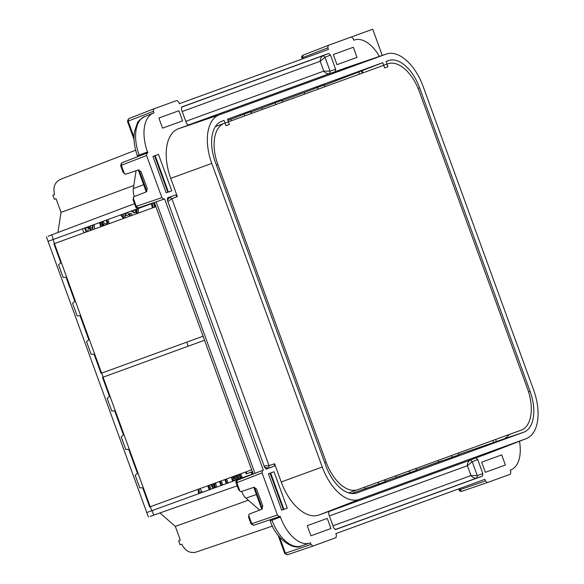 <?xml version="1.0" encoding="UTF-8"?>
<svg xmlns="http://www.w3.org/2000/svg" width="584" height="584" viewBox="0 0 584 584"><rect width="100%" height="100%" fill="white"/><g stroke="black" fill="none" stroke-linecap="round" stroke-linejoin="round"><path stroke-width="0.88" d="M509.109 434.547A35.733 19.644 -110 0 1 503.335 439.153L523.775 432.189A36.186 19.892 70 0 0 530.089 391.382L419.589 87.782A36.186 19.892 70 0 0 388.521 60.583L386.075 61.473L387.988 66.737L384.652 67.948L382.739 62.685L362.131 70.664L362.934 72.876M382.739 62.685L227.424 119.216L229.344 124.48L226.001 125.691L224.088 120.428L221.643 121.319A36.186 19.892 70 0 0 221.424 121.399A36.186 19.892 70 0 0 215.328 162.126L325.828 465.733A36.186 19.892 70 0 0 356.678 493.005A36.186 19.892 70 0 0 356.897 492.933L523.775 432.189M224.088 120.428L220.423 121.852M227.826 120.311L234.148 118.012L227.848 120.384M244.236 116.077A2.584 2.161 -110 0 0 244.221 114.106L234.148 118.012M244.221 114.106L250.894 111.675A2.584 2.161 -110 0 1 250.908 113.646M250.967 111.887L265.304 106.668L250.981 111.96M275.385 104.74A2.584 2.161 -110 0 0 275.371 102.769L265.304 106.668M275.371 102.769L282.043 100.338A2.584 2.161 -110 0 1 282.057 102.309M282.116 100.55L307.578 91.286L282.13 100.623M317.659 89.352A2.584 2.161 -110 0 0 317.645 87.381L307.578 91.286M317.645 87.381L324.324 84.95A2.584 2.161 -110 0 1 324.339 86.921M324.39 85.162L327.602 83.994L324.412 85.235M324.412 85.249L362.131 70.664M526.388 438.569A43.077 23.681 70 0 1 526.133 438.672L359.255 499.408A43.077 23.681 70 0 1 322.266 467.025L211.766 163.425A43.077 23.681 70 0 1 219.285 114.844L386.163 54.108A43.077 23.681 -110 0 1 386.418 54.013A43.077 23.681 -110 0 1 423.144 86.483L533.652 390.09A43.077 23.681 70 0 1 526.388 438.569L486.122 454.191A43.983 24.178 70 0 1 485.859 454.286L475.851 457.929L477.697 459.55L482.844 473.682L482.464 476.106L335.581 529.564M219.285 114.844L178.397 128.765L188.406 125.122L186.559 123.501L181.412 109.376L181.792 106.945L328.646 53.494L330.493 55.115L335.639 69.24L335.26 71.671L345.275 68.029A43.983 24.178 -110 0 1 345.538 67.934L386.418 54.013M271.655 519.191L272.013 520.161L280.429 517.096L280.13 516.285L279.24 516.614L277.393 514.993L262.07 472.894L262.442 470.463L263.333 470.142L164.622 198.918L163.732 199.246L161.877 197.626L146.555 155.526L146.934 153.096L147.825 152.774L147.526 151.964A34.463 18.944 70 0 1 153.337 113.179A34.463 18.944 70 0 1 153.541 113.099L153.986 112.938L153.395 111.318L153.774 108.887L176.915 100.47L178.762 102.083L179.354 103.704L328.434 49.443L327.843 47.822L328.215 45.399L351.356 36.974L353.211 38.595L353.802 40.216L354.24 40.048A34.463 18.944 70 0 1 379.396 56.407M280.429 517.096A34.463 18.944 70 0 0 309.805 543.076A34.463 18.944 70 0 0 310.016 543.003L310.462 542.843L311.046 544.456L312.9 546.077L336.041 537.652L336.413 535.229L335.822 533.608L484.902 479.347L485.494 480.968L487.341 482.581L510.482 474.164L510.861 471.733L510.27 470.113L510.715 469.952A34.463 18.944 70 0 0 519.468 441.256M268.443 473.785L281.7 510.212L287.262 508.189L274.005 471.755L268.443 473.785M322.266 467.025L281.225 481.968A43.983 24.178 70 0 0 318.981 515.022L328.996 511.38L328.617 513.811L333.763 527.943L335.61 529.557M281.225 481.968L274.589 463.747L274.217 466.178L266.45 469.003L264.603 467.382L167.36 200.217L167.732 197.786L175.499 194.961L177.353 196.582L170.718 178.361A43.983 24.178 70 0 1 178.397 128.765M485.362 472.303L481.683 462.185L501.707 454.892L505.386 465.017L485.362 472.303M357.021 57.378L353.335 47.26L333.311 54.546L336.997 64.663L357.021 57.378M327.259 518.388L307.235 525.673L310.922 535.798L330.945 528.505L327.259 518.388M152.928 156.417L158.49 154.388L171.754 190.822L166.192 192.851L152.928 156.417M182.573 120.866L178.894 110.748L158.87 118.041L162.549 128.159L182.573 120.866M214.686 487.684L213.824 483.574M54.546 243.572L53.071 239.52M103.164 377.154L101.689 373.103M151.789 510.737L150.314 506.693M82.446 228.833L83.913 232.877M186.749 342.151A21.542 11.841 70 0 0 188.223 346.195M198.589 493.706L198.151 489.282M209.24 489.83L207.765 485.779M212.977 488.465L210.926 484.632M220.986 485.552L219.511 481.508M226.322 483.61L224.855 479.559M232.731 481.274L231.257 477.23M237.367 478.508L236.243 475.412M236.111 480.048L233.396 476.449M240.564 478.427L239.09 474.376M251.959 474.281L251.171 472.12M252.631 474.033L251.85 471.872L246.185 473.931L245.499 472.047M57.918 232.512L61.028 212.386L56.049 198.706L54.356 199.283L52.881 195.238L54.567 194.589C52.823 187.333 54.721 182.288 60.261 179.441L135.656 150.19M160.001 513L175.324 526.41L180.303 540.083L178.638 540.733L180.106 544.784L181.814 544.2C185.143 550.873 189.844 553.523 195.917 552.143L272.472 526.089M327.843 47.822L302.607 57.619L302.986 55.188L328.193 45.406L302.972 55.195C301.702 56.057 301.344 56.947 301.906 57.874L302.3 58.955M303.001 58.699L302.607 57.619L302.169 57.78M330.493 55.115L325.003 57.239L320.193 61.284C320.098 58.685 321.083 56.794 323.156 55.619L181.463 107.193M182.193 111.507L320.193 61.284L323.777 71.138C325.383 73.19 327.347 74 329.69 73.569L335.26 71.671M185.778 121.362L323.777 71.138L330.062 71.138L335.639 69.24M304.753 94.053L304.22 92.586M262.479 109.434L261.946 107.974M251.069 112.508L251.945 113.274M458.812 454.505L503.335 439.153M458.849 454.586L462.061 453.41L458.82 454.52M451.001 455.702A2.584 2.161 70 0 1 452.257 457.221L458.936 454.79A2.584 2.161 70 0 0 457.674 453.272M452.257 457.221L416.538 469.901M416.575 469.967L442.037 460.703M408.727 471.084A2.584 2.161 70 0 1 409.983 472.609L416.655 470.178A2.584 2.161 70 0 0 415.399 468.66M409.983 472.609L385.389 481.238M385.418 481.311L399.763 476.091M377.571 482.428A2.584 2.161 70 0 1 378.834 483.946L385.506 481.515A2.584 2.161 70 0 0 384.25 479.997M378.834 483.946L351.619 493.531M351.794 493.546L368.606 487.428M459.433 489.845L459.871 489.684L461.718 491.305L487.319 482.596L461.718 491.305M332.982 525.804L470.981 475.573C472.58 477.632 474.551 478.442 476.894 478.004L335.201 529.579M329.398 515.949L467.397 465.718L470.981 475.573L477.267 475.58L476.894 478.004L482.464 476.106M475.851 457.929L470.361 460.061L472.208 461.674L467.397 465.718C467.302 463.119 468.288 461.229 470.361 460.061L328.668 511.628M438.628 461.864L438.095 460.396M396.353 477.252L395.821 475.785M385.104 480.763L385.287 479.617M146.934 153.096L121.684 162.892L121.326 165.316L120.888 165.476L146.555 155.526M134.035 139.445L127.458 121.37L128.166 121.114L128.524 118.691L153.76 108.894M123.363 172.28L125.429 174.324L138.225 169.973L141.08 171.681L147.299 188.771L146.212 191.917L133.612 196.808L133.342 199.706M168.411 192.041L155.147 155.607M154.57 155.819L167.834 192.253M133.794 185.544L61.028 212.386M154.439 202.626L48.056 241.345L46.421 236.841M48.114 236.272L51.684 234.848L53.348 239.418M136.087 170.696L133.313 188.617A10.636 5.847 70 0 0 134.371 196.509M46.435 236.9L148.394 517.008M134.502 203.714L51.684 234.848M135.817 206.502L136.255 206.342L138.109 207.962L163.702 199.253L138.109 207.962M264.099 466.01L269.02 465.645L171.857 198.706L177.353 196.582M167.856 201.589L171.857 198.706L170.01 197.085L167.36 200.224M231.33 120.778L230.797 119.311M155.913 206.67L53.896 243.805L60.853 262.902L58.561 264.786M203.064 336.209L101.047 373.344L94.097 354.24L91.126 354.269L86.549 341.706L88.841 339.815L80.096 315.783L77.132 315.813L72.555 303.249L74.847 301.359L66.102 277.327L63.13 277.356L58.561 264.793M248.492 516.898L251.062 523.965L253.602 525.33L279.225 516.614L253.617 525.33L251.77 523.709L251.332 523.87L251.77 523.709L248.711 515.314L249.12 514.168L261.727 509.277L262.815 506.131L256.595 489.049L253.741 487.341L240.936 491.691L239.893 491.078L236.834 482.683L237.213 480.252L262.42 470.47L237.199 480.26C235.929 481.121 235.571 482.012 236.133 482.939L238.703 490.005M311.046 544.456L285.423 553.179L287.27 554.793L312.885 546.084L287.262 554.8L284.715 553.435L285.423 553.179L279.583 537.127M283.919 509.409L270.662 472.974M270.085 473.186L283.342 509.613M248.317 500.203L175.324 526.41M150.081 516.417L237.184 485.83M253.157 473.843L146.774 512.562L148.409 517.066M259.617 510.095L245.973 498.152L256.412 494.531M241.71 491.429A10.636 5.847 70 0 0 245.973 498.152M262.07 472.894L236.396 482.844M264.596 467.375L268.64 468.076L269.02 465.645L274.589 463.747M365.204 488.589L364.664 487.122M204.531 340.26L102.521 377.388L109.471 396.485L107.179 398.376L111.756 410.939L114.719 410.917L123.465 434.941L121.18 436.832L125.75 449.395L128.721 449.373L137.466 473.398L135.174 475.288L139.751 487.852L142.715 487.83L149.665 506.927L150.212 506.729L103.069 377.191M251.682 469.799L150.212 506.729M248.857 517.066L248.711 515.314M238.871 489.647L239.893 491.078M103.266 221.256A2.759 1.518 70 0 0 105.792 223.862L107.215 223.343L106.084 220.226M92.221 228.672L92.462 225.183M154.585 203.028A11.687 6.424 70 0 0 155.373 206.875M136.342 213.795L136.298 209.225M127.743 212.342L128.641 214.81L126.151 215.722L125.436 215.978L124.728 214.036L126.867 213.255L126.677 212.729M126.867 213.255L126.159 213.518L125.962 212.992M129.633 216.241L129.21 213.875L129.918 213.613L130.984 213.226L132.181 215.313M135.043 209.685L135.941 212.153L135.218 212.415A3.46 1.898 70 0 1 134.364 212.393L131.947 210.809M131.232 211.072L133.656 212.649A3.46 1.898 70 0 0 134.502 212.678L135.218 212.415M87.972 226.818L90.783 230.381M86.111 232.082L84.636 228.03M86.41 227.388L86.607 227.913L87.315 227.651M100.879 226.702L99.411 222.657M101.47 221.905A4.825 2.65 70 0 0 103.85 225.621M123.494 218.474L120.589 214.948M151.453 203.714A17.235 9.468 70 0 0 152.497 207.919M88.68 226.563L91.498 230.118M94.425 229.052L94.294 224.519M89.797 226.154L90.812 227.592L92.615 228.658L93.17 224.928M199.896 488.647L202.4 492.319M198.348 489.815L199.02 489.567L198.83 489.034M199.268 493.458L199.02 489.567M201.188 492.757L200.392 491.677L200.48 493.013M209.911 489.582L208.437 485.538M209.51 485.143L210.985 489.195M215.598 482.924L216.496 487.187M213.656 488.224L211.605 484.384M215.394 487.589L214.496 483.333M212.707 483.983L214.759 487.822M221.256 480.873L222.73 484.917M221.664 485.304L220.19 481.26M227.001 483.362L225.526 479.318M226.599 478.924L228.067 482.975M236.79 479.8L234.067 476.208M237.987 474.777L239.462 478.829M238.396 479.216L236.922 475.172M235.294 475.763L238.009 479.354M233.41 481.034L231.936 476.982M233.001 476.595L234.476 480.639M241.243 478.179L239.768 474.135M240.834 473.741L242.309 477.792M246.864 473.682L246.178 471.799M86.607 227.913L88.031 227.395L88.469 228.607A7.643 4.197 70 0 0 87.812 231.461M86.819 231.819L85.344 227.775M101.594 226.446L100.12 222.394M101.185 222.008L102.66 226.059M107.865 219.577L109.332 223.628M102.185 221.643A4.825 2.65 70 0 0 104.565 225.366M105.792 223.862L107.93 223.081L106.792 219.964M124.202 218.212L121.297 214.686M138.277 208.51L138.32 213.08M137.05 213.54L137.006 208.97M122.567 214.226L125.472 217.752M126.151 215.722L125.443 213.773M130.349 215.978L129.918 213.613M133.605 210.211L134.108 210.444L133.97 210.072M152.161 203.458A17.235 9.468 70 0 0 153.205 207.656M153.68 202.903A14.476 7.957 70 0 0 154.636 207.137M357.605 489.691L521.147 430.167A36.617 20.126 70 0 0 527.542 388.878L419.246 91.345A36.617 20.126 70 0 0 387.812 63.824L224.271 123.348A36.617 20.126 70 0 0 217.876 164.637L326.171 462.17A36.617 20.126 70 0 0 357.605 489.691L349.152 492.772A36.617 20.126 70 0 1 348.714 492.918M224.271 123.348L215.81 126.421A36.617 20.126 70 0 0 215.379 126.589M344.078 39.624L372.723 29.2L382.264 55.429M528.571 391.937L530.089 391.382M418.071 88.337L419.589 87.782M386.09 61.524L388.521 60.583M221.212 121.487L221.643 121.319M386.163 54.108L345.275 68.029M362.277 73.117L361.474 70.905M359.488 74.132L358.693 71.956M328.646 53.494L323.156 55.619L325.003 57.239L330.062 71.138L329.69 73.569L187.997 125.144M356.466 493.079L356.897 492.933M526.133 438.672L485.859 454.286M496.415 441.672L495.612 439.46M493.619 442.65L492.823 440.475M459.477 488.604L459.871 489.684L485.494 480.968M477.697 459.55L472.208 461.674L477.267 475.58L482.844 473.682M359.255 499.408L318.981 515.022M211.766 163.425L170.718 178.361M139.466 155.994L139.116 155.023L147.526 151.964M153.337 113.179L144.89 116.45A34.273 18.841 -110 0 0 139.116 155.023L137.35 155.665L137.714 156.673M153.395 111.318L128.166 121.114L134.006 137.16M128.538 118.683L153.745 108.901M146.898 191.442L139.05 169.893M133.313 188.617L143.635 184.69M254.974 473.361L156.147 201.823M133.203 197.954L136.255 206.342L161.877 197.626M175.499 194.961L167.411 198.034M101.594 373.139L54.443 243.608M124.377 173.711L121.326 165.316M277.393 514.993L251.77 523.709M301.234 545.996A34.273 18.841 70 0 1 272.013 520.161L270.246 520.804C275.962 539.623 294.219 550.559 301.234 545.996L309.805 543.076M262.406 508.81L254.558 487.26M152.066 510.635L153.731 515.205M266.041 469.025L274.217 466.178M133.656 212.649L134.364 212.393M326.171 462.17L324.726 462.696M216.43 165.162L217.876 164.637M458.769 488.859L459.163 489.939C459.331 491.013 460.177 491.465 461.703 491.305M123.188 172.645L120.618 165.579L121.684 162.892L146.92 153.103M128.524 118.691L127.458 121.37M144.89 116.45C139.941 119.516 137.422 121.779 137.335 123.224L134.524 131.393C133.327 138.963 134.269 147.051 137.35 155.665M138.277 169.959L146.263 191.895M253.23 474.04L154.366 202.429M132.977 199.531L135.554 206.597C135.722 207.67 136.568 208.13 138.094 207.97M269.881 519.796L270.246 520.804M284.715 553.435L278.137 535.36M253.784 487.319L261.771 509.263"/></g></svg>

